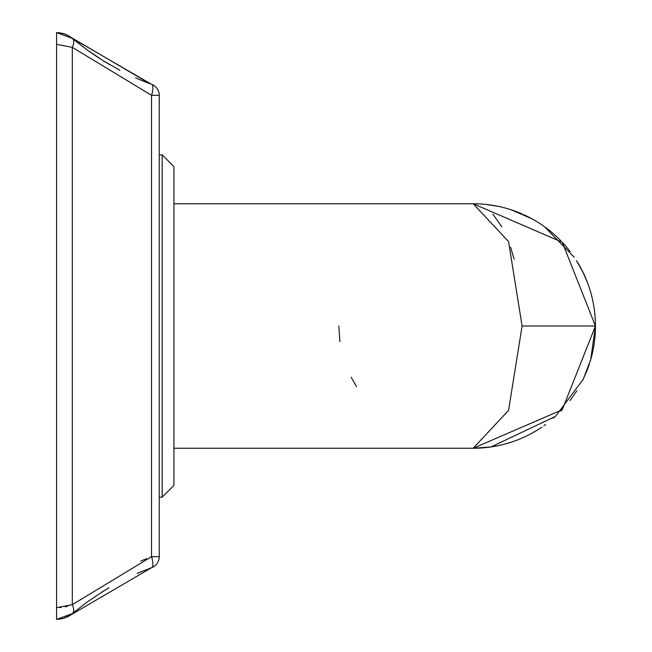 <?xml version="1.0" encoding="UTF-8"?>
<svg xmlns="http://www.w3.org/2000/svg" width="652" height="652" viewBox="0 0 652 652"><rect width="100%" height="100%" fill="white"/><g stroke="black" fill="none" stroke-linecap="round" stroke-linejoin="round"><path stroke-width="0.98" d="M159.251 95.322A11.736 11.736 0 0 0 151.549 84.304L72.307 38.346A11.736 6.357 -49.9 0 1 72.307 47.327L72.307 604.673L151.549 556.678L151.549 95.322L159.251 95.322A11.736 11.736 0 0 0 151.549 84.304A11.736 3.814 110.1 0 1 151.549 95.322L72.307 47.327L56.561 44.336L56.561 607.664L72.307 604.673A11.736 6.357 49.9 0 1 72.307 613.654L56.561 619.4L56.561 607.664L56.561 619.4L63.774 618.316L56.561 619.4L72.307 613.654L69.854 615.472L151.549 567.696A11.736 11.736 0 0 0 159.251 556.678L159.251 95.322L159.251 556.678L151.549 556.678A11.736 3.814 69.9 0 1 151.549 567.696L148.02 569.017L151.549 567.696A11.736 11.736 0 0 0 159.251 556.678L151.549 556.678L151.549 481.942L151.549 556.678L150.954 556.906M72.445 613.54L87.001 602.146L72.445 613.54M101.924 592.049L108.868 587.827L101.924 592.049M137.14 573.467L146.871 569.465M139.186 79.414L135.526 77.824M149.984 83.725L149.52 83.546M109.683 64.646L103.644 61.027M99.471 58.395L88.737 51.109M74.1 39.837L88.175 50.701L74.63 40.277M104.801 590.264L108.819 587.851M68.843 616.091L68.411 616.336M149.862 83.676L71.198 37.466M67.547 35.208L66.365 34.654M63.146 33.505L58.965 32.722M58.46 32.673L64.051 33.774L56.561 32.6L64.083 33.79L68.379 35.648L72.307 38.346L56.561 32.6L60.033 32.844M65.811 34.417L68.704 35.827L65.811 34.417M59.446 607.574L61.255 607.428L59.446 607.574M65.273 606.825L67.515 606.319L65.273 606.825M522.268 214.035A122.25 122.25 0 0 0 473.189 203.75L473.124 203.75M492.855 214.068L501.828 226.912M510.557 247.141L514.135 259.154M338.812 326.016L339.912 341.591M351.167 377.206L356.497 386.62M485.854 204.41L498.348 206.366M582.652 271.566L587.37 282.316M590.272 290.833L591.005 293.376M593.328 303.384L593.548 304.565M594.991 315.552L595.333 320.89M595.366 330.336L594.991 336.448M593.548 347.435L593.312 348.722M591.005 358.616L590.321 361.012M589.432 363.849A122.25 122.25 0 0 1 587.37 369.684L582.66 380.418M576.881 390.752L570.068 400.556M562.26 409.733L560.981 411.078M554.118 417.622L553.499 418.168M545.569 424.517L543.858 425.756M533.418 432.382L531.975 433.189M523.792 437.288L522.268 437.965M498.348 445.634L485.854 447.59M591.005 358.624A122.25 122.25 0 0 0 576.881 261.248M570.068 251.444A122.25 122.25 0 0 0 562.26 242.267M560.981 240.922A122.25 122.25 0 0 0 554.118 234.378M553.499 233.832A122.25 122.25 0 0 0 545.569 227.483M543.858 226.244A122.25 122.25 0 0 0 523.792 214.712M159.251 497.15L162.185 497.15L173.921 485.414L162.185 497.15L162.185 154.85L173.921 166.586L173.921 485.414L173.921 448.25L473.189 448.25L562.252 409.741L595.439 326L562.26 242.267L473.189 203.75L508.56 241.59L522.089 326L508.56 410.418L473.189 448.25A122.25 122.25 0 0 0 541.771 427.199M173.921 326L173.921 203.75L473.189 203.75M140.734 561.103L146.504 558.674M102.682 60.432L119.886 70.286M139.422 79.511L149.006 83.358M56.561 44.336L56.561 32.6M522.089 326L595.439 326M104.198 61.369L87.026 49.87M104.19 590.639L87.026 602.13M74.1 612.163L70.269 615.195M58.965 619.278L63.668 618.341L70.147 615.276M63.66 33.651L65.469 34.279L63.66 33.651M67.392 35.127L69.911 36.569L67.392 35.127M594.282 309.219L593.858 306.399M590.329 291.02L589.392 288.021M583.45 273.204L576.458 260.572M574.29 257.271L544.371 226.611M531.893 218.77L511.029 209.757M493.45 205.437L490.337 204.956M159.251 154.85L162.185 154.85L173.921 166.586M72.307 38.346L151.549 84.304M151.549 567.696L68.004 616.556L63.668 618.341L56.561 619.4M473.205 448.25L491.046 446.938L555.545 416.351L583.214 379.285L590.704 359.684L595.439 326.065"/></g></svg>
